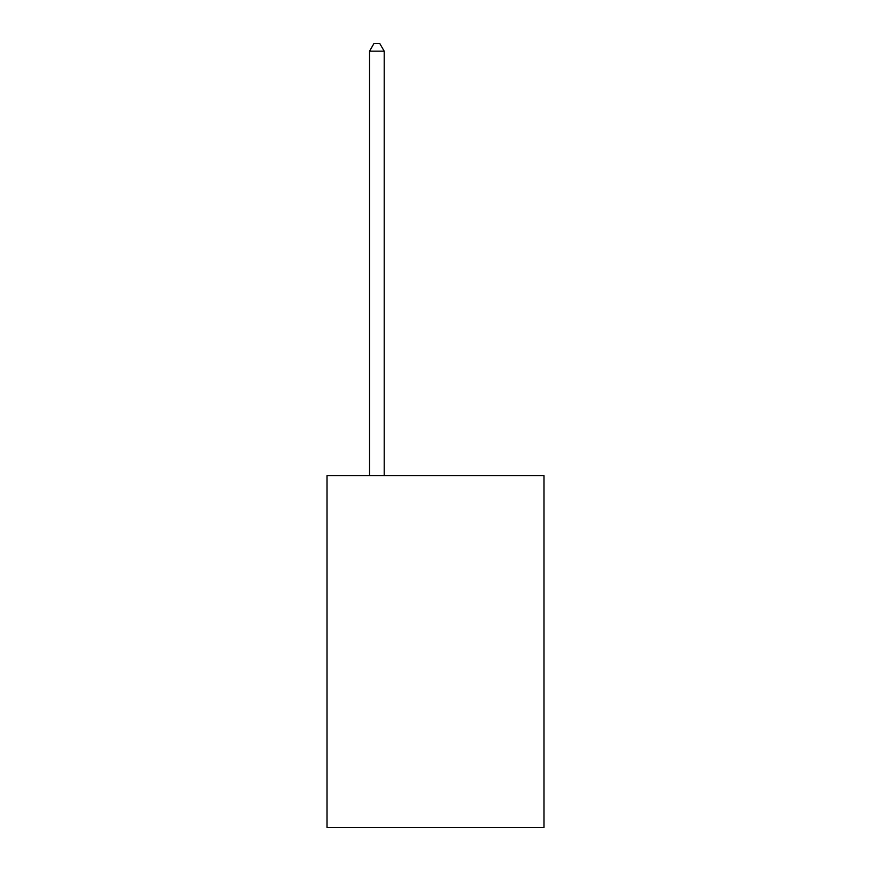 <?xml version="1.0" encoding="UTF-8"?>
<svg xmlns="http://www.w3.org/2000/svg" width="871" height="871" viewBox="0 0 871 871"><rect width="100%" height="100%" fill="white"/><g stroke="black" fill="none" stroke-linecap="round" stroke-linejoin="round"><path stroke-width="1.31" d="M543.972 475.664L543.972 827.45L327.028 827.45L327.028 475.664L543.972 475.664M384.198 475.664L384.198 51.171L369.544 51.171L369.544 475.664M369.544 51.171L373.942 43.55L379.8 43.55L384.198 51.171"/></g></svg>
